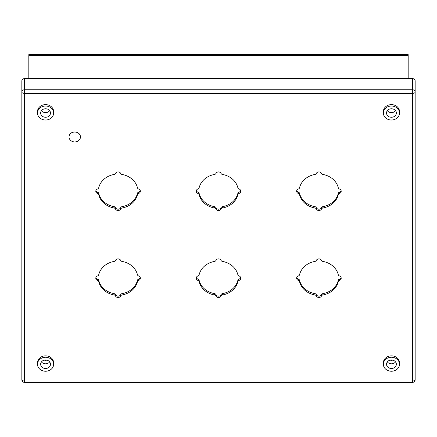 <?xml version="1.0" encoding="UTF-8"?>
<svg xmlns="http://www.w3.org/2000/svg" width="437" height="437" viewBox="0 0 437 437"><rect width="100%" height="100%" fill="white"/><g stroke="black" fill="none" stroke-linecap="round" stroke-linejoin="round"><path stroke-width="0.66" d="M28.826 54.598L408.174 54.598L28.826 54.598L28.826 78.594M28.826 55.313L408.174 55.313L408.174 54.598M408.174 55.313L408.174 78.594M296.734 190.559A2.791 2.414 180 0 0 298.422 192.154A1.786 1.546 0 0 1 299.536 193.291A19.769 17.119 180 0 0 314.995 206.674A1.786 1.546 0 0 1 316.306 207.641A2.791 2.414 180 0 0 318.917 209.197A2.791 2.414 180 0 0 321.523 207.641A1.786 1.546 0 0 1 322.839 206.674A19.769 17.119 180 0 0 338.293 193.291A1.786 1.546 0 0 1 339.407 192.154A2.791 2.414 180 0 0 341.1 190.559M296.734 277.522A2.791 2.414 180 0 0 298.422 279.117A1.786 1.546 0 0 1 299.536 280.254A19.769 17.119 180 0 0 314.995 293.637A1.786 1.546 0 0 1 316.306 294.604A2.791 2.414 180 0 0 318.917 296.16A2.791 2.414 180 0 0 321.523 294.604A1.786 1.546 0 0 1 322.839 293.637A19.769 17.119 180 0 0 338.293 280.254A1.786 1.546 0 0 1 339.407 279.117A2.791 2.414 180 0 0 341.1 277.522M196.317 277.522A2.791 2.414 180 0 0 198.005 279.117A1.786 1.546 0 0 1 199.125 280.254A19.769 17.119 180 0 0 214.578 293.637A1.786 1.546 0 0 1 215.894 294.604A2.791 2.414 180 0 0 218.5 296.16A2.791 2.414 180 0 0 221.106 294.604A1.786 1.546 0 0 1 222.422 293.637A19.769 17.119 180 0 0 237.875 280.254A1.786 1.546 0 0 1 238.995 279.117A2.791 2.414 180 0 0 240.683 277.522M95.9 277.522A2.791 2.414 180 0 0 97.593 279.117A1.786 1.546 0 0 1 98.707 280.254A19.769 17.119 180 0 0 114.161 293.637A1.786 1.546 0 0 1 115.477 294.604A2.791 2.414 180 0 0 118.083 296.16A2.791 2.414 180 0 0 120.694 294.604A1.786 1.546 0 0 1 122.005 293.637A19.769 17.119 180 0 0 137.464 280.254A1.786 1.546 0 0 1 138.578 279.117A2.791 2.414 180 0 0 140.266 277.522M95.9 190.559A2.791 2.414 180 0 0 97.593 192.154A1.786 1.546 0 0 1 98.707 193.291A19.769 17.119 180 0 0 114.161 206.674A1.786 1.546 0 0 1 115.477 207.641A2.791 2.414 180 0 0 118.083 209.197A2.791 2.414 180 0 0 120.694 207.641A1.786 1.546 0 0 1 122.005 206.674A19.769 17.119 180 0 0 137.464 193.291A1.786 1.546 0 0 1 138.578 192.154A2.791 2.414 180 0 0 140.266 190.559M196.317 190.559A2.791 2.414 180 0 0 198.005 192.154A1.786 1.546 0 0 1 199.125 193.291A19.769 17.119 180 0 0 214.578 206.674A1.786 1.546 0 0 1 215.894 207.641A2.791 2.414 180 0 0 218.5 209.197A2.791 2.414 180 0 0 221.106 207.641A1.786 1.546 0 0 1 222.422 206.674A19.769 17.119 180 0 0 237.875 193.291A1.786 1.546 0 0 1 238.995 192.154A2.791 2.414 180 0 0 240.683 190.559M237.875 193.291L237.875 194.623A1.786 1.546 0 0 1 238.995 193.487A2.791 2.414 0 0 0 240.792 191.231A2.791 2.414 0 0 0 238.995 188.97A1.786 1.546 0 0 1 237.875 187.834A19.769 17.119 0 0 0 222.422 174.45A1.786 1.546 0 0 1 221.106 173.484A2.791 2.414 0 0 0 218.5 171.921A2.791 2.414 0 0 0 215.894 173.484A1.786 1.546 0 0 1 214.578 174.45A19.769 17.119 0 0 0 199.125 187.834A1.786 1.546 0 0 1 198.005 188.97A2.791 2.414 0 0 0 196.208 191.231A2.791 2.414 0 0 0 198.005 193.487A1.786 1.546 0 0 1 199.125 194.623L199.125 193.291M53.642 364.245L53.642 362.847A8.079 6.997 180 0 0 45.563 355.855A8.079 6.997 180 0 0 37.484 362.847L37.484 364.245A8.079 6.997 0 0 1 45.563 357.248A8.079 6.997 0 0 1 53.642 364.245A8.079 6.997 0 0 1 45.563 371.237A8.079 6.997 0 0 1 37.484 364.245M399.516 364.245L399.516 362.847A8.079 6.997 180 0 0 391.443 355.855A8.079 6.997 180 0 0 383.364 362.847L383.364 364.245A8.079 6.997 0 0 1 391.443 357.248A8.079 6.997 0 0 1 399.516 364.245A8.079 6.997 0 0 1 391.443 371.237A8.079 6.997 0 0 1 383.364 364.245M399.516 113.019L399.516 111.621A8.079 6.997 180 0 0 391.443 104.629A8.079 6.997 180 0 0 383.364 111.621L383.364 113.019A8.079 6.997 0 0 1 391.443 106.022A8.079 6.997 0 0 1 399.516 113.019A8.079 6.997 0 0 1 391.443 120.011A8.079 6.997 0 0 1 383.364 113.019M53.642 113.019L53.642 111.621A8.079 6.997 180 0 0 45.563 104.629A8.079 6.997 180 0 0 37.484 111.621L37.484 113.019A8.079 6.997 0 0 1 45.563 106.022A8.079 6.997 0 0 1 53.642 113.019A8.079 6.997 0 0 1 45.563 120.011A8.079 6.997 0 0 1 37.484 113.019M80.452 136.934A5.714 4.949 180 0 0 80.452 136.89A5.714 4.949 180 0 0 74.738 131.941A5.714 4.949 180 0 0 69.03 136.89A5.714 4.949 180 0 0 69.03 136.934M137.464 280.254L137.464 281.586A1.786 1.546 0 0 1 138.578 280.45A2.791 2.414 0 0 0 140.375 278.194A2.791 2.414 0 0 0 138.578 275.933A1.786 1.546 0 0 1 137.464 274.797A19.769 17.119 0 0 0 122.005 261.408A1.786 1.546 0 0 1 120.694 260.447A2.791 2.414 0 0 0 118.083 258.884A2.791 2.414 0 0 0 115.477 260.447A1.786 1.546 0 0 1 114.161 261.408A19.769 17.119 0 0 0 98.707 274.797A1.786 1.546 0 0 1 97.593 275.933A2.791 2.414 0 0 0 95.79 278.194A2.791 2.414 0 0 0 97.593 280.45A1.786 1.546 0 0 1 98.707 281.586L98.707 280.254M137.464 281.586A19.769 17.119 0 0 1 122.005 294.975L122.005 293.637M120.694 294.604L120.694 295.942A1.786 1.546 0 0 1 122.005 294.975M120.694 295.942A2.791 2.414 0 0 1 118.083 297.499A2.791 2.414 0 0 1 115.477 295.942L115.477 294.604M114.161 293.637L114.161 294.975A1.786 1.546 0 0 1 115.477 295.942M114.161 294.975A19.769 17.119 0 0 1 98.707 281.586M237.875 280.254L237.875 281.586A1.786 1.546 0 0 1 238.995 280.45A2.791 2.414 0 0 0 240.792 278.194A2.791 2.414 0 0 0 238.995 275.933A1.786 1.546 0 0 1 237.875 274.797A19.769 17.119 0 0 0 222.422 261.408A1.786 1.546 0 0 1 221.106 260.447A2.791 2.414 0 0 0 218.5 258.884A2.791 2.414 0 0 0 215.894 260.447A1.786 1.546 0 0 1 214.578 261.408A19.769 17.119 0 0 0 199.125 274.797A1.786 1.546 0 0 1 198.005 275.933A2.791 2.414 0 0 0 196.208 278.194A2.791 2.414 0 0 0 198.005 280.45A1.786 1.546 0 0 1 199.125 281.586L199.125 280.254M237.875 281.586A19.769 17.119 0 0 1 222.422 294.975L222.422 293.637M221.106 294.604L221.106 295.942A1.786 1.546 0 0 1 222.422 294.975M221.106 295.942A2.791 2.414 0 0 1 218.5 297.499A2.791 2.414 0 0 1 215.894 295.942L215.894 294.604M214.578 293.637L214.578 294.975A1.786 1.546 0 0 1 215.894 295.942M214.578 294.975A19.769 17.119 0 0 1 199.125 281.586M298.422 279.117L298.422 280.45A2.791 2.414 0 0 1 296.625 278.194A2.791 2.414 0 0 1 298.422 275.933A1.786 1.546 0 0 0 299.536 274.797A19.769 17.119 0 0 1 314.995 261.408A1.786 1.546 0 0 0 316.306 260.447A2.791 2.414 0 0 1 318.917 258.884A2.791 2.414 0 0 1 321.523 260.447A1.786 1.546 0 0 0 322.839 261.408A19.769 17.119 0 0 1 338.293 274.797A1.786 1.546 0 0 0 339.407 275.933A2.791 2.414 0 0 1 341.21 278.194A2.791 2.414 0 0 1 339.407 280.45L339.407 279.117M338.293 280.254L338.293 281.586A1.786 1.546 0 0 1 339.407 280.45M338.293 281.586A19.769 17.119 0 0 1 322.839 294.975L322.839 293.637M321.523 294.604L321.523 295.942A1.786 1.546 0 0 1 322.839 294.975M321.523 295.942A2.791 2.414 0 0 1 318.917 297.499A2.791 2.414 0 0 1 316.306 295.942L316.306 294.604M314.995 293.637L314.995 294.975A1.786 1.546 0 0 1 316.306 295.942M314.995 294.975A19.769 17.119 0 0 1 299.536 281.586L299.536 280.254M298.422 280.45A1.786 1.546 0 0 1 299.536 281.586M137.464 193.291L137.464 194.623A1.786 1.546 0 0 1 138.578 193.487A2.791 2.414 0 0 0 140.375 191.231A2.791 2.414 0 0 0 138.578 188.97A1.786 1.546 0 0 1 137.464 187.834A19.769 17.119 0 0 0 122.005 174.45A1.786 1.546 0 0 1 120.694 173.484A2.791 2.414 0 0 0 118.083 171.921A2.791 2.414 0 0 0 115.477 173.484A1.786 1.546 0 0 1 114.161 174.45A19.769 17.119 0 0 0 98.707 187.834A1.786 1.546 0 0 1 97.593 188.97A2.791 2.414 0 0 0 95.79 191.231A2.791 2.414 0 0 0 97.593 193.487A1.786 1.546 0 0 1 98.707 194.623L98.707 193.291M137.464 194.623A19.769 17.119 0 0 1 122.005 208.012L122.005 206.674M120.694 207.641L120.694 208.979A1.786 1.546 0 0 1 122.005 208.012M120.694 208.979A2.791 2.414 0 0 1 118.083 210.536A2.791 2.414 0 0 1 115.477 208.979L115.477 207.641M114.161 206.674L114.161 208.012A1.786 1.546 0 0 1 115.477 208.979M114.161 208.012A19.769 17.119 0 0 1 98.707 194.623M338.293 193.291L338.293 194.623A1.786 1.546 0 0 1 339.407 193.487A2.791 2.414 0 0 0 341.21 191.231A2.791 2.414 0 0 0 339.407 188.97A1.786 1.546 0 0 1 338.293 187.834A19.769 17.119 0 0 0 322.839 174.45A1.786 1.546 0 0 1 321.523 173.484A2.791 2.414 0 0 0 318.917 171.921A2.791 2.414 0 0 0 316.306 173.484A1.786 1.546 0 0 1 314.995 174.45A19.769 17.119 0 0 0 299.536 187.834A1.786 1.546 0 0 1 298.422 188.97A2.791 2.414 0 0 0 296.625 191.231A2.791 2.414 0 0 0 298.422 193.487A1.786 1.546 0 0 1 299.536 194.623L299.536 193.291M338.293 194.623A19.769 17.119 0 0 1 322.839 208.012L322.839 206.674M321.523 207.641L321.523 208.979A1.786 1.546 0 0 1 322.839 208.012M321.523 208.979A2.791 2.414 0 0 1 318.917 210.536A2.791 2.414 0 0 1 316.306 208.979L316.306 207.641M314.995 206.674L314.995 208.012A1.786 1.546 0 0 1 316.306 208.979M314.995 208.012A19.769 17.119 0 0 1 299.536 194.623M237.875 194.623A19.769 17.119 0 0 1 222.422 208.012L222.422 206.674M221.106 207.641L221.106 208.979A1.786 1.546 0 0 1 222.422 208.012M221.106 208.979A2.791 2.414 0 0 1 218.5 210.536A2.791 2.414 0 0 1 215.894 208.979L215.894 207.641M214.578 206.674L214.578 208.012A1.786 1.546 0 0 1 215.894 208.979M214.578 208.012A19.769 17.119 0 0 1 199.125 194.623M74.738 141.927A5.714 4.949 0 0 1 69.03 136.978A5.714 4.949 0 0 1 74.738 132.034A5.714 4.949 0 0 1 80.452 136.978A5.714 4.949 0 0 1 74.738 141.927M24.527 78.594L24.527 89.749A2.677 2.322 180 0 0 21.85 92.07L21.85 379.726A2.677 1.338 0 0 0 24.527 381.064L24.527 93.409L412.473 93.409L412.473 381.064L24.527 381.064L24.527 382.402L412.473 382.402L412.473 381.064A2.677 1.338 0 0 0 415.15 379.726L415.15 80.916A2.677 2.322 0 0 0 412.473 78.594L412.473 89.749L24.527 89.749L24.527 93.409A2.677 1.338 180 0 1 21.85 92.07L21.85 80.916A2.677 2.322 0 0 1 24.527 78.594L412.473 78.594M45.563 359.99A4.911 4.25 0 0 1 50.474 364.245A4.911 4.25 0 0 1 45.563 368.495A4.911 4.25 0 0 1 40.652 364.245A4.911 4.25 0 0 1 45.563 359.99M391.443 359.99A4.911 4.25 0 0 1 396.348 364.245A4.911 4.25 0 0 1 391.443 368.495A4.911 4.25 0 0 1 386.532 364.245A4.911 4.25 0 0 1 391.443 359.99M391.443 108.764A4.911 4.25 0 0 1 396.348 113.019A4.911 4.25 0 0 1 391.443 117.269A4.911 4.25 0 0 1 386.532 113.019A4.911 4.25 0 0 1 391.443 108.764M45.563 108.764A4.911 4.25 0 0 1 50.474 113.019A4.911 4.25 0 0 1 45.563 117.269A4.911 4.25 0 0 1 40.652 113.019A4.911 4.25 0 0 1 45.563 108.764M40.843 363.081L40.843 363.617A4.911 4.25 0 0 1 40.761 363.349M41.466 361.902A4.911 4.25 180 0 0 45.563 363.808A4.911 4.25 180 0 0 49.66 361.902M50.364 363.349A4.911 4.25 0 0 1 50.288 363.617L50.288 363.081M386.718 363.081L386.718 363.617A4.911 4.25 0 0 1 386.641 363.349M387.346 361.902A4.911 4.25 180 0 0 391.443 363.808A4.911 4.25 180 0 0 395.54 361.902M396.239 363.349A4.911 4.25 0 0 1 396.162 363.617L396.162 363.081M386.718 111.856L386.718 112.391A4.911 4.25 0 0 1 386.641 112.123M387.346 110.676A4.911 4.25 180 0 0 391.443 112.582A4.911 4.25 180 0 0 395.54 110.676M396.239 112.123A4.911 4.25 0 0 1 396.162 112.391L396.162 111.856M40.843 111.856L40.843 112.391A4.911 4.25 0 0 1 40.761 112.123M41.466 110.676A4.911 4.25 180 0 0 45.563 112.582A4.911 4.25 180 0 0 49.66 110.676M50.364 112.123A4.911 4.25 0 0 1 50.288 112.391L50.288 111.856M44.252 360.148A5.577 4.829 180 0 0 46.879 360.148M44.809 108.818A5.577 4.829 180 0 0 46.322 108.818M390.683 108.818A5.577 4.829 180 0 0 392.197 108.818M390.126 360.148A5.577 4.829 180 0 0 392.754 360.148M412.473 93.409L412.473 89.749A2.677 2.322 180 0 1 415.15 92.07A2.677 1.338 180 0 1 412.473 93.409M238.995 193.487L238.995 192.154M198.005 192.154L198.005 193.487M138.578 193.487L138.578 192.154M97.593 192.154L97.593 193.487M138.578 280.45L138.578 279.117M97.593 279.117L97.593 280.45M238.995 280.45L238.995 279.117M198.005 279.117L198.005 280.45M339.407 193.487L339.407 192.154M298.422 192.154L298.422 193.487M21.85 379.726A2.677 2.677 0 0 0 24.527 382.402M412.473 382.402A2.677 2.677 0 0 0 415.15 379.726"/></g></svg>
